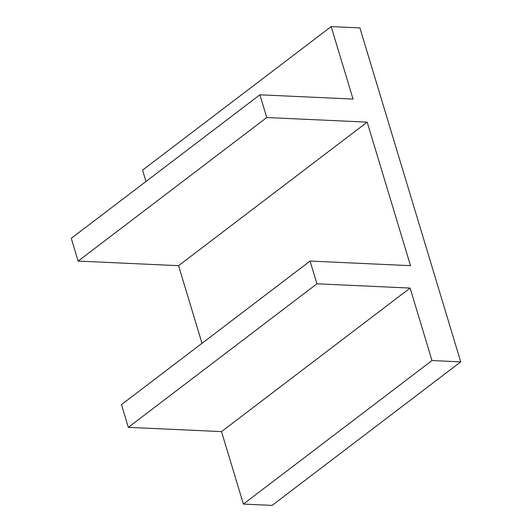 <?xml version="1.0" encoding="UTF-8"?>
<svg xmlns="http://www.w3.org/2000/svg" width="532" height="532" viewBox="0 0 532 532"><rect width="100%" height="100%" fill="white"/><g stroke="black" fill="none" stroke-linecap="round" stroke-linejoin="round"><path stroke-width="0.8" d="M145.987 181.478L142.563 170.134L331.163 26.6L353.048 99.072L259.875 94.802L266.738 117.539L367.173 122.141L178.566 265.681L202.007 343.313M243.39 504.083L431.991 360.55L460.732 361.866L272.125 505.4L243.39 504.083L221.505 431.612L128.332 427.342L121.469 404.606L310.07 261.066L410.505 265.668L367.173 122.141M259.875 94.802L71.268 238.343L78.138 261.079L178.566 265.681M221.505 431.612L410.112 288.071L431.991 360.55M128.332 427.342L316.939 283.802L410.112 288.071M460.732 361.866L359.905 27.917L331.163 26.6M310.07 261.066L316.939 283.802M78.138 261.079L266.738 117.539"/></g></svg>
